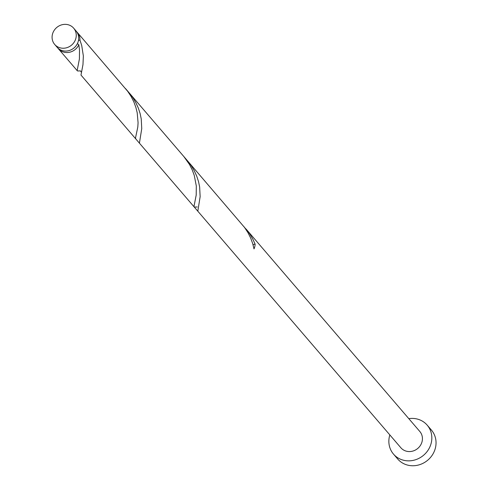 <?xml version="1.0" encoding="UTF-8"?>
<svg xmlns="http://www.w3.org/2000/svg" width="490" height="490" viewBox="0 0 490 490"><rect width="100%" height="100%" fill="white"/><g stroke="black" fill="none" stroke-linecap="round" stroke-linejoin="round"><path stroke-width="0.73" d="M61.336 48.093A12.495 11.521 -40.6 0 0 74.351 41.901A12.495 11.521 -40.6 0 0 73.647 28.157A12.495 11.521 -40.6 0 0 67.001 24.5A12.495 11.521 -40.6 0 0 53.98 30.692A12.495 11.521 -40.6 0 0 54.684 44.437A12.495 11.521 -40.6 0 0 61.336 48.093M73.647 28.157L76.079 30.993A12.495 11.521 139.4 0 1 76.783 44.737A12.495 11.521 139.4 0 1 63.767 50.923A12.495 11.521 139.4 0 1 57.116 47.267L54.684 44.437M389.838 434.918A22.215 20.476 -40.6 0 0 393.488 454.095A22.215 20.476 -40.6 0 0 405.31 460.6A22.215 20.476 -40.6 0 0 428.456 449.593A22.215 20.476 -40.6 0 0 427.2 425.161A22.215 20.476 -40.6 0 0 415.379 418.656A22.215 20.476 -40.6 0 0 408.801 418.644M393.488 454.095L397.696 458.995A22.215 20.476 -40.6 0 0 409.518 465.5A22.215 20.476 -40.6 0 0 432.658 454.493A22.215 20.476 -40.6 0 0 431.408 430.061L427.2 425.161M77.408 43.604L78.817 44.768A12.495 11.521 139.4 0 1 65.029 52.393A12.495 11.521 139.4 0 1 58.377 48.737A12.495 11.521 139.4 0 1 57.783 47.971M78.817 44.768L79.521 49.937L79.404 58.99L77.163 70.517L77.641 70.995L80.452 70.897M76.679 31.752A12.495 11.521 139.4 0 1 77.34 32.463A12.495 11.521 139.4 0 1 79.944 40.07L78.467 40.45M77.34 32.463L127.706 91.324L131.112 96.487L133.844 101.889L135.871 107.39L137.212 112.804L138.076 122.763L137.806 127.026L135.583 137.561L135.693 138.817L80.985 75.074L82.969 64.649L83.355 55.964L81.732 45.558L79.944 40.07M125.458 88.519L183.854 156.561L189.507 164.524L192.239 169.932L194.267 175.426L196.312 186.016L196.202 195.069L193.954 206.596L194.438 207.068L197.25 206.976M127.259 90.742L132.668 97.394L135.846 102.655L138.339 108.106L140.128 113.594L141.243 118.948L141.745 128.625L139.417 143.154L197.813 211.19L200.141 196.662L199.644 186.984L198.53 181.637L196.735 176.149L194.242 170.692L191.063 165.43L187.578 160.898L244.498 227.403L247.903 232.56L250.635 237.969L252.668 243.463L254.004 248.883A12.495 11.521 139.4 0 0 255.137 244.185L252.644 238.728L249.459 233.467L244.057 226.821M197.813 211.19L400.863 447.768A12.495 11.521 -40.6 0 0 407.515 451.425A12.495 11.521 -40.6 0 0 420.53 445.232A12.495 11.521 -40.6 0 0 419.826 431.494L245.974 228.934M253.11 245.006A2.499 2.303 139.4 0 1 255.137 244.185M58.377 48.737L77.298 70.774M135.693 138.817L194.089 206.854M129.182 92.861L187.578 160.898M81.395 72.134L80.293 70.854"/></g></svg>
